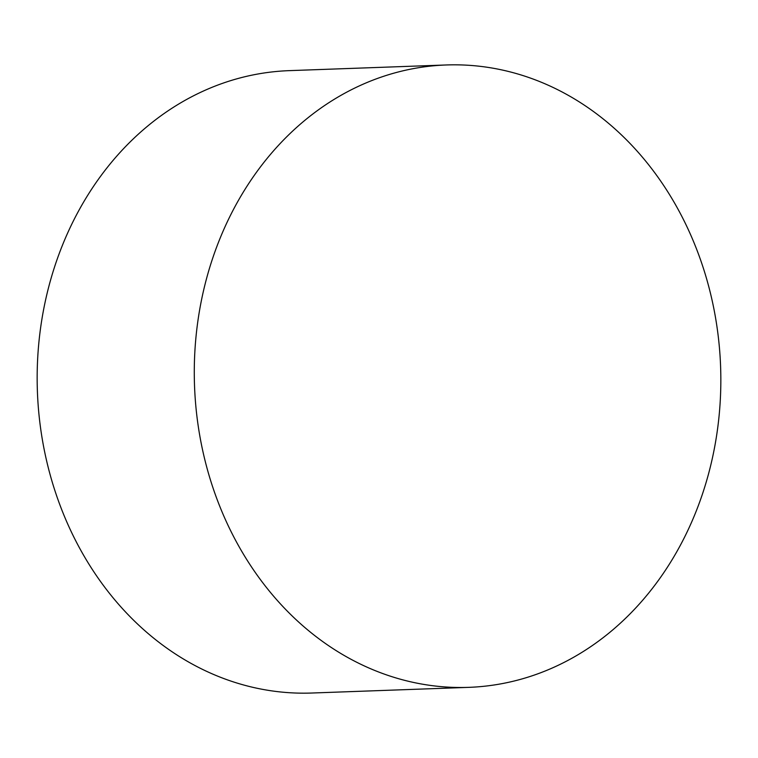 <?xml version="1.0" encoding="UTF-8"?>
<svg xmlns="http://www.w3.org/2000/svg" width="758" height="758" viewBox="0 0 758 758"><rect width="100%" height="100%" fill="white"/><g stroke="black" fill="none" stroke-linecap="round" stroke-linejoin="round"><path stroke-width="1.14" d="M429.35 66.23A311.396 263.216 -92.1 0 1 446.31 64.97A311.396 263.216 -92.1 0 1 720.1 356.601A311.396 263.216 -92.1 0 1 485.764 686.085A311.396 263.216 -92.1 0 1 468.814 687.354A311.396 263.216 -92.1 0 1 195.024 395.714A311.396 263.216 -92.1 0 1 429.35 66.23M446.31 64.97L289.186 70.646A311.396 263.216 87.9 0 0 272.236 71.915A311.396 263.216 87.9 0 0 37.9 401.399A311.396 263.216 87.9 0 0 311.69 693.03L468.814 687.354"/></g></svg>
